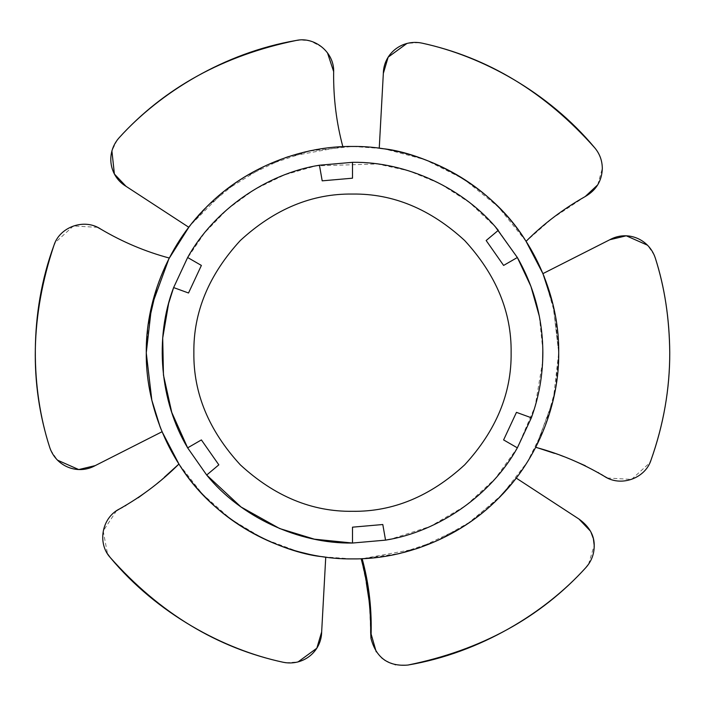 <?xml version="1.0" encoding="UTF-8"?>
<svg xmlns="http://www.w3.org/2000/svg" width="705" height="705" viewBox="0 0 705 705"><rect width="100%" height="100%" fill="white"/><g stroke="black" fill="none" stroke-linecap="round" stroke-linejoin="round"><path stroke-width="0.53" stroke-dasharray="3.52 2.64" d="M542.63 361.771L535.113 406.388L517.347 447.851L503.608 439.92L516.465 412.355L531.367 417.783L517.347 447.851L495.289 478.545L465.926 505.547L430.332 526.388L390.676 539.166M385.547 540.136L352.5 543.035L385.547 540.136L382.797 524.52L352.5 527.173L352.5 543.035M206.68 475.038L187.645 447.851L206.68 475.038L218.832 464.842L201.383 439.92L187.645 447.851M173.624 287.578L188.526 292.998L201.383 265.433L187.645 257.501L173.624 287.578L186.543 259.449L204.626 232.809L227.592 209.041L254.628 189.416L284.547 174.866L315.911 165.878L377.342 163.957L408.856 170.866L440.202 183.732L469.689 202.679L495.606 227.169M498.312 230.323L517.347 257.501L498.312 230.323L486.159 240.52L503.608 265.433L517.347 257.501M539.325 316.219L542.832 350.077M319.444 165.217L352.5 162.326L352.5 178.189L322.194 180.841L319.444 165.217M193.866 352.676C193.329 312.192 208.812 274.809 240.326 240.511C274.624 208.997 312.015 193.505 352.5 194.051C392.985 193.505 430.367 208.997 464.665 240.511C496.179 274.809 511.663 312.192 511.125 352.676C511.663 393.161 496.179 430.552 464.665 464.842C430.367 496.364 392.985 511.848 352.5 511.31C312.015 511.848 274.624 496.364 240.326 464.842C208.812 430.552 193.329 393.161 193.866 352.676M552.923 304.146L558.712 352.676L553.134 305.045M362.185 558.668L398.863 553.61L435.893 541.281L471.107 521.374L502.233 494.461L527.34 462.013L545.203 426.076L555.496 388.94L558.712 352.676L555.258 315.091L544.181 276.651M543.872 275.867L543.07 273.901M526.062 241.33L498.285 206.838L463.793 179.079L425.097 159.665L385.071 149.055C429.918 154.959 491.614 185.732 526.062 241.33L551.909 218.665M381.238 148.473L352.5 146.464L309.486 151.002L265.767 165.587L224.886 190.694L190.491 225.089M190.235 225.415L188.914 227.116M152.069 401.207L146.279 353.038M151.831 400.211L159.868 426.287M161.119 429.486L161.921 431.451M309.266 554.315L319.92 556.307C275.073 550.402 213.386 519.62 178.929 464.031L202.405 494.09L231.108 519.382L263.503 538.699L297.757 551.495M322.326 556.677L323.057 556.783M323.507 556.844L352.5 558.898L362.141 558.668C437.682 556.721 496.523 506.005 514.183 480.669M555.549 388.631L558.712 352.676L553.337 399.453M553.258 399.788L535.712 447.322M535.756 447.226L552.641 402.326M498.629 498.171L466.807 524.308M461.149 527.948L419.872 547.582M416.02 548.869L362.608 558.642M516.201 478.078L512.553 482.705M325.745 557.153L322.864 556.756M148.279 324.106L146.279 352.676L151.654 305.899M151.734 305.573L169.279 258.039C144.992 251.456 122.212 241.85 100.93 229.204M164.899 267.063L156.695 287.993M146.279 352.676L151.822 400.158M188.79 227.274L192.439 222.657M206.38 207.155L238.378 180.921M243.754 177.466L285.49 157.656M288.794 156.545L342.85 146.693C267.31 148.64 208.469 199.356 190.808 224.684M379.246 148.209L382.128 148.605M588.56 564.22L594.2 545.3M593.434 539.166L593.196 538.179M590.949 532.125L590.402 531.068M327.464 52.804L322.211 47.244M322.176 47.217L310.94 41.234M310.914 41.225L305.397 40.123M302.745 39.947L298.938 40.079M597.708 184.869L602.317 168.398C602.229 160.661 599.726 153.831 594.826 147.918M418.955 42.6L406.996 43.402M117.189 140.084L111.901 150.844M97.59 227.345L73.505 225.952M73.391 225.997L54.99 242.767M50.734 450.16L57.405 460.118M116.501 510.764L103.247 530.927M103.23 531.05L107.486 553.76M286.036 662.753L297.995 661.96M164.291 477.285L150.412 488.812M138.154 497.783L125.86 505.485M125.261 505.829L122.573 507.318M376.214 651.781L381.661 657.853M385.177 660.479L395.038 664.683M395.479 664.789L407.913 665.053M370.671 632.508L369.464 603.127M366.283 582.559L361.154 558.712M654.258 255.201L647.587 245.234M607.402 478.016L631.486 479.409M631.601 479.365L650.001 462.595M554.518 453.368L571.438 459.625M585.326 465.749L598.157 472.553M598.739 472.896L601.383 474.474M333.641 73.082C333.333 97.828 336.4 122.362 342.85 146.693M585.212 196.554L552.068 218.532"/><path stroke-width="1.06" d="M390.676 539.166L385.547 540.136L382.797 524.52L352.5 527.173L352.5 543.035L314.386 539.175L279.647 528.538L241.031 506.983L206.68 475.038L218.832 464.842L201.383 439.92L187.645 447.851L171.764 412.425L163.463 375.06L162.705 338.056L168.627 303.414L173.624 287.578L188.526 292.998L201.383 265.433L187.645 257.501C213.782 210.372 266.217 173.659 319.444 165.217L322.194 180.841L352.5 178.189L352.5 162.326C406.38 161.401 464.392 188.446 498.312 230.323L486.159 240.52L503.608 265.433L517.347 257.501L530.936 286.397L539.325 316.219M495.606 227.169L517.347 257.501C534.178 286.997 542.683 318.722 542.85 352.676C542.815 375.051 538.99 396.748 531.367 417.783L516.465 412.355L503.608 439.92L517.347 447.851C491.209 494.989 438.774 531.693 385.547 540.136L352.5 543.035C298.612 543.96 240.599 516.915 206.68 475.038L187.645 447.851C159.894 401.656 154.316 337.889 173.624 287.578L187.645 257.501M542.832 350.077L542.63 361.771M352.5 162.326L319.444 165.217M517.347 447.851L531.367 417.783M511.125 352.676C511.663 393.161 496.179 430.552 464.665 464.842C430.367 496.364 392.985 511.848 352.5 511.31C312.015 511.848 274.624 496.364 240.326 464.842C208.812 430.552 193.329 393.161 193.866 352.676C193.329 312.192 208.812 274.809 240.326 240.511C274.624 208.997 312.015 193.505 352.5 194.051C392.985 193.505 430.367 208.997 464.665 240.511C496.179 274.809 511.663 312.192 511.125 352.676M146.279 352.676C145.618 304.322 165.666 247.173 206.68 206.865C246.988 165.842 304.137 145.803 352.5 146.464C400.854 145.803 458.003 165.842 498.312 206.865C539.334 247.173 559.373 304.322 558.712 352.676C559.373 401.039 539.334 458.188 498.312 498.497C458.003 539.51 400.854 559.558 352.5 558.898C304.137 559.558 246.988 539.51 206.68 498.497C165.666 458.188 145.618 401.039 146.279 352.676L151.637 305.988L168.892 258.797L188.914 227.116M553.134 305.045L542.947 273.611L552.923 304.146M544.181 276.651L543.872 275.867M543.07 273.901L526.062 241.33C486.609 176.885 413.262 151.284 382.498 148.658L381.238 148.473M382.128 148.605L382.648 148.676M146.279 353.038L151.831 400.211M151.822 400.158L160.229 427.239M160.335 427.494L160.634 428.27M160.81 428.711L161.119 429.486M161.921 431.451L178.929 464.031C218.383 528.468 291.729 554.077 322.493 556.703L325.745 557.153L321.656 631.962C321.365 651.658 303.044 666.437 282.996 662.224C223.785 649.552 156.995 613.791 110.165 557.435C97.255 543.352 101.643 517.567 119.779 508.798L116.501 510.764M297.757 551.495L309.266 554.315M322.864 556.756L322.326 556.677M323.057 556.783L323.507 556.844M590.402 531.068L578.946 519.03C589.433 526.609 594.518 535.65 594.209 546.146C594.112 554.377 591.31 561.541 585.82 567.648C545.106 612.742 480.431 652.812 407.913 665.053C388.385 666.718 376.065 657.8 370.962 638.316C372.134 610.927 369.191 584.375 362.141 558.668L362.185 558.668M554.518 453.368L535.756 447.226M552.641 402.326L555.549 388.631M512.553 482.705L498.629 498.171M466.807 524.308L461.149 527.948M419.872 547.582L416.02 548.869M362.608 558.642L361.894 558.677M514.183 480.669L515.99 478.351M159.868 426.287L152.069 401.207M54.99 242.767L54.003 245.19C59.749 226.975 84.274 217.88 100.93 229.204C122.644 242.026 145.424 251.641 169.279 258.039L164.899 267.063M156.695 287.993L148.279 324.106M190.808 224.684L189.002 227.01M192.439 222.657L206.38 207.155M238.378 180.921L243.754 177.466M285.49 157.656L288.794 156.545M382.498 148.658L379.246 148.209L383.335 73.391C383.626 53.695 401.947 38.925 421.995 43.128C481.207 55.81 547.996 91.571 594.826 147.918C599.717 153.805 602.22 160.634 602.317 168.398C601.92 180.85 596.218 190.235 585.212 196.554L597.708 184.869M650.001 462.595L650.988 460.162C663.52 424.974 669.776 389.142 669.75 352.676C669.503 319.074 664.7 287.543 655.324 258.101C664.559 286.688 669.371 318.219 669.75 352.676C669.873 388.578 663.616 424.41 650.988 460.162C645.242 478.387 620.717 487.481 604.062 476.148L607.402 478.016M407.913 665.053C480.96 650.248 540.259 617.774 585.82 567.648L588.56 564.22M594.2 545.3L593.434 539.166M593.196 538.179L590.949 532.125M298.938 40.079L296.338 40.432C314.483 36.457 334.205 52.082 333.676 71.663L333.641 73.082L333.676 71.663L327.464 52.804M305.397 40.123L302.745 39.947M594.826 147.918C545.547 92.39 487.93 57.466 421.995 43.128L418.955 42.6M406.996 43.402L388.288 57.052M388.094 57.361L383.335 73.391M114.545 174.197L126.045 186.332C109.134 176.224 105.503 152.976 119.171 137.713C159.753 92.769 224.119 52.813 296.338 40.432C223.608 55.351 164.547 87.781 119.171 137.713L117.189 140.084M111.901 150.844L114.369 173.871M100.93 229.204L97.59 227.345M78.951 469.512L95.21 465.617C77.999 475.205 56.047 466.728 49.667 447.261C31.038 389.645 28.614 313.928 54.003 245.19C30.562 315.637 29.116 382.991 49.667 447.261L50.734 450.16M57.405 460.118L78.581 469.495M107.486 553.76L110.165 557.435C159.445 612.962 217.061 647.895 282.996 662.224L286.036 662.753M297.995 661.96L316.704 648.309M316.898 647.992L321.656 631.962M122.573 507.318L119.779 508.798C141.749 496.417 161.463 481.489 178.929 464.031L164.291 477.285M150.412 488.812L138.154 497.783M125.86 505.485L125.261 505.829M370.962 638.316L370.671 632.508L376.214 651.781M381.661 657.853L385.177 660.479M395.038 664.683L395.479 664.789M369.464 603.127L366.283 582.559M370.671 632.508C370.874 607.639 367.702 583.035 361.154 558.712M626.04 235.849L609.781 239.744C626.992 230.147 648.944 238.625 655.324 258.101L654.258 255.201M647.587 245.234L626.41 235.858M571.438 459.625L585.326 465.749M598.157 472.553L598.739 472.896M601.383 474.474L604.062 476.148C582.348 463.326 559.567 453.72 535.712 447.322M542.947 273.611L609.781 239.744M516.201 478.078L578.946 519.03M162.044 431.751L95.21 465.617M188.79 227.274L126.045 186.332M342.85 146.693C336.461 122.829 333.394 98.295 333.641 73.082M526.062 241.33C543.529 223.873 563.242 208.944 585.212 196.554"/></g></svg>
